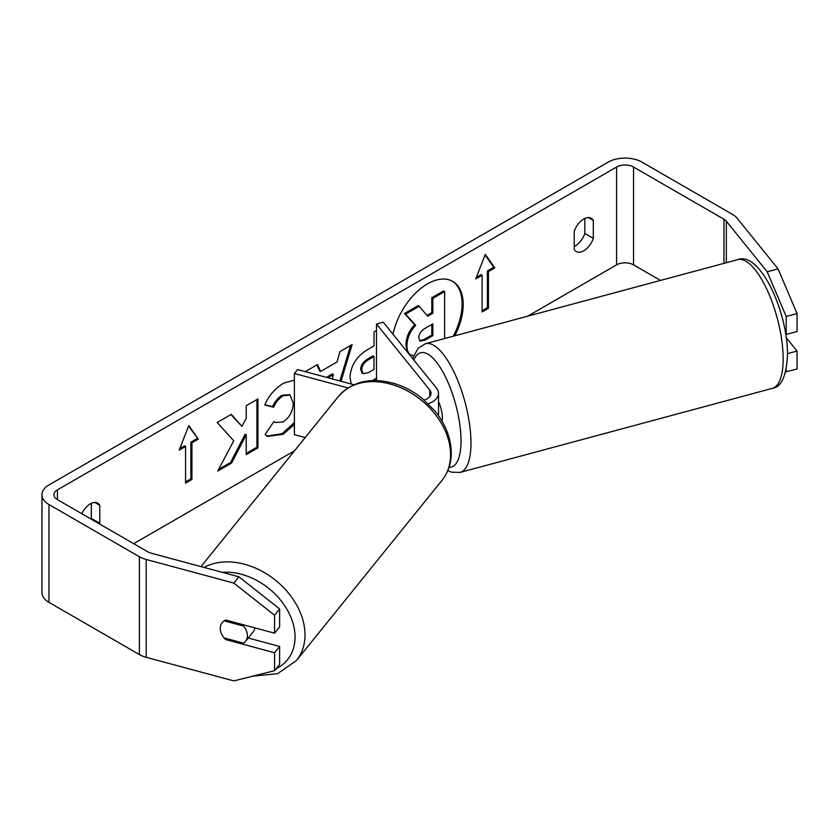 <?xml version="1.0" encoding="UTF-8"?>
<svg xmlns="http://www.w3.org/2000/svg" width="839" height="839" viewBox="0 0 839 839"><rect width="100%" height="100%" fill="white"/><g stroke="black" fill="none" stroke-linecap="round" stroke-linejoin="round"><path stroke-width="1.26" d="M424.209 400.067A13.476 7.782 180 0 0 431.036 393.292A13.476 7.782 180 0 0 429.778 389.999L376.48 324.011L383.266 322.186L436.563 388.174A20.965 12.103 180 0 1 438.524 393.292A20.965 12.103 180 0 1 428.226 403.716M438.524 393.292L438.524 414.078A20.965 12.103 180 0 1 438.378 415.515M347.986 387.922L294.395 373.491L294.395 434.633L305.228 437.549M353.901 384.744L297.562 369.569L294.395 373.491M376.48 324.011L376.48 380.56M438.524 401.776A14.976 5.17 74.9 0 1 442.342 417.717A14.976 5.17 74.9 0 1 442.027 421.147M453.259 336.219A50.508 29.166 120 0 0 452.179 281.096M454.864 335.789A50.508 29.166 120 0 0 452.714 281.401A50.508 29.166 120 0 0 427.46 283.897A50.508 29.166 120 0 0 392.998 334.226M660.492 280.425L633.539 264.862A11.977 6.922 0 0 0 616.592 264.862L527.731 316.167M294.51 450.816L133.695 543.662M767.203 271.805L778.057 268.879L797.05 313.566L786.195 316.492L767.203 271.805L726.333 221.202A11.977 6.922 0 0 0 723.942 219.231L633.539 167.034A11.977 6.922 0 0 0 616.592 167.034L57.44 489.861A11.977 6.922 0 0 0 53.927 494.748A11.977 6.922 0 0 0 57.44 499.645L147.842 551.842A11.977 6.922 0 0 0 151.251 553.216L238.905 576.812L279.628 608.957L279.628 626.901L274.563 633.172L274.563 615.228L233.84 583.084L238.905 576.812M294.395 424.471L283.058 434.34L267.505 436.416L265.093 434.518L273.923 421.514L275.328 422.531L283.183 421.902C289.518 417.497 292.884 411.246 293.293 403.139L290.011 395.054L283.183 395.767C279.062 398.347 275.874 402.164 273.619 407.23L264.788 405.059C268.344 396.144 274.605 388.856 283.551 383.192L294.395 380.109M351.195 384.01L349.978 377.393C350.786 365.301 356.858 355.925 368.195 349.276L374.005 345.92L374.005 331.94L376.48 330.514M376.48 379.427L374.561 380.528M233.756 440.8L217.721 471.088L231.637 463.055L246.215 434.791L246.215 454.633L257.961 447.858L257.961 398.945L246.215 405.719L246.215 418.367L241.926 426.369L231.27 414.351L217.175 422.489L233.756 440.8M593.299 220.405L593.299 238.402A14.976 8.642 -60 0 1 583.766 250.798A14.976 8.642 -60 0 1 576.278 251.543A14.976 8.642 -60 0 1 574.233 249.403L574.233 231.407A14.976 8.642 -60 0 1 591.254 218.266A14.976 8.642 -60 0 1 593.299 220.405L588.38 217.563M99.568 523.966A14.976 8.642 120 0 0 99.799 523.316L99.799 505.319A14.976 8.642 120 0 0 97.754 503.18A14.976 8.642 120 0 0 81.803 513.709M488.455 271.584L494.811 267.914L485.278 254.353L475.744 278.926L482.1 275.255L482.1 311.94L488.455 308.27L488.455 271.584L487.396 270.976L487.396 307.661L488.455 308.27M179.221 450.113L188.754 425.551L198.287 439.112L191.932 442.782L191.932 479.468L185.576 483.138L185.576 446.453L179.221 450.113M305.249 371.635L317.541 364.546L320.603 371.457L337.016 361.976L340.005 351.572L352.118 344.577L341.033 381.273M584.825 218.455L584.825 233.504A14.976 8.642 -60 0 1 575.292 245.911A14.976 8.642 -60 0 1 574.233 246.456M778.057 268.879L737.187 218.276A23.964 13.833 0 0 0 732.416 214.344L642.013 162.147A23.964 13.833 0 0 0 608.118 162.147L48.966 484.963A23.964 13.833 0 0 0 41.95 494.748A23.964 13.833 0 0 0 48.966 504.533L139.379 556.729A23.964 13.833 0 0 0 146.196 559.487L233.84 583.084M91.094 519.079A14.976 8.642 120 0 0 91.325 518.429L91.325 503.369M41.95 494.748L41.95 592.575A23.964 13.833 0 0 0 48.966 602.36L139.379 654.556A23.964 13.833 0 0 0 146.196 657.315L233.84 680.911L274.563 670.686L279.628 664.425L279.628 646.47L274.563 652.742L274.563 670.686M274.563 652.742L225.701 639.58A14.976 11.085 38.9 0 1 222.188 622.58A14.976 11.085 38.9 0 1 225.701 620.021L274.563 633.172M279.628 608.957L274.563 615.228M279.628 646.47L248.229 638.018M785.608 333.723L786.195 334.446L797.05 331.52L797.05 313.566M786.195 316.492L786.195 334.446M785.629 371.887L797.05 369.034L797.05 351.08L786.206 337.656M786.195 369.433L786.195 371.96M787.464 353.659L797.05 351.08M593.299 238.402L584.825 233.504M226.509 638.584L225.701 639.58M99.799 505.319L94.88 502.477M99.799 523.316L91.325 518.429M407.555 352.254L405.908 344.85C406.181 337.226 409.096 330.535 414.644 324.756L404.513 313.513L405.573 314.132L419.154 306.287L427.701 316.198L432.861 313.22L432.861 298.369L444.628 291.584L444.628 338.537M419.154 306.287L418.095 305.679L404.513 313.513M426.999 315.38L431.802 312.611L431.802 297.761L443.569 290.965L444.628 291.584M410.502 354.719L408.362 353.25M413.585 355.726L410.722 354.845C408.226 353.502 406.978 350.419 406.967 345.605L406.967 345.469C407.24 337.844 410.156 331.143 415.704 325.375L405.573 314.132M410.722 354.845L409.558 354.173M431.802 297.761L432.861 298.369M431.802 312.611L432.861 313.22M414.644 324.756L415.704 325.375M487.396 307.661L482.1 310.713M476.363 277.352L481.041 274.647L482.1 275.255M487.396 270.976L493.752 267.305L494.811 267.914M493.752 267.305L485.057 254.93M188.534 426.128L198.287 439.112M197.228 438.503L190.873 442.174L191.932 442.782M190.873 442.174L190.873 478.859L191.932 479.468M185.576 481.911L190.873 478.859M179.84 448.54L184.517 445.834L185.576 446.453M230.935 414.55L241.926 426.369M246.215 453.406L256.902 447.239L257.961 447.858M256.902 447.239L256.902 399.553M218.654 469.326L230.578 462.436L245.166 434.172L246.215 434.791M230.578 462.436L231.637 463.055M376.48 378.211L372.359 380.581M374.005 356.544L372.946 355.925L367.377 359.144C363.056 361.84 360.812 365.248 360.665 369.38L362.081 373.093L363.14 373.701L368.499 372.642L374.005 369.464L374.005 356.544L368.436 359.753C364.116 362.448 361.871 365.856 361.724 369.989L363.14 373.701M294.395 422.52L281.998 433.732L266.98 436.091M273.839 421.65L275.328 422.531M289.465 394.781L282.124 395.159C278.003 397.738 274.814 401.556 272.56 406.611L273.619 407.23M272.56 406.611L264.935 404.744M350.608 345.448L339.879 380.969M316.911 364.902L319.544 370.838L320.603 371.457M332.171 378.892L333.419 374.54L332.359 373.932L326.444 377.351M333.419 374.54L327.881 377.739M418.797 337.792L420.066 341.116L425.163 340.078L432.861 335.631L432.861 323.864L425.1 328.343C421 330.86 418.892 334.016 418.797 337.792M419.584 340.728L424.104 339.459L431.802 335.013L432.861 335.631M431.802 335.013L431.802 324.473M254.888 627.876A14.976 11.085 38.9 0 1 253.084 631.998L245.491 641.405A14.976 11.085 38.9 0 1 243.53 643.167L224.149 637.944A14.976 11.085 38.9 0 1 220.269 628.338A14.976 11.085 38.9 0 1 222.188 622.58A14.976 11.085 38.9 0 1 224.149 620.829L243.53 626.041A14.976 11.085 38.9 0 1 247.411 635.647A14.976 11.085 38.9 0 1 245.491 641.405M243.53 626.041L244.348 625.045M429.778 389.999L429.778 396.585M783.154 358.882A66.648 22.999 -105.1 0 0 767.339 290.399A66.648 22.999 -105.1 0 0 737.659 259.65C759.924 250.714 788.062 312.412 787.475 354.96C786.426 376.103 781.371 387.23 772.31 388.363A66.648 22.999 -105.1 0 0 783.154 358.882M737.659 259.65L425.478 343.696A66.648 22.999 74.9 0 1 455.158 374.446A66.648 22.999 74.9 0 1 470.962 442.929A66.648 22.999 74.9 0 1 460.129 472.409L772.31 388.363M449.075 467.239A59.16 20.409 -105.1 0 0 461.01 440.832A59.16 20.409 -105.1 0 0 441.975 370.356A59.16 20.409 -105.1 0 0 413.858 360.067M616.592 167.034L616.592 264.862M57.44 489.861L57.44 499.645M146.196 559.487L146.196 657.315M633.539 167.034L633.539 264.862M723.942 219.231L723.942 263.341M726.333 221.202L726.333 262.701M48.966 504.533L48.966 602.36M139.379 556.729L139.379 654.556M405.908 344.997L406.967 345.605M405.908 344.85L406.967 345.469M360.665 369.517L361.724 370.125M367.377 359.144L368.436 359.753M360.665 369.38L361.724 369.989M281.998 433.732L283.058 434.34M282.124 395.159L283.183 395.767M424.104 339.459L425.163 340.078M200.982 566.608L338.327 396.553A66.648 49.323 38.9 0 1 406.254 390.303A66.648 49.323 38.9 0 1 450.574 454.696A66.648 49.323 38.9 0 1 442.027 480.307L296.45 660.545A66.648 49.323 -141.1 0 0 305.008 634.934A66.648 49.323 -141.1 0 0 269.088 575.523A66.648 49.323 -141.1 0 0 204.045 567.426M222.23 572.324A59.16 43.775 38.9 0 1 295.055 637.021A59.16 43.775 38.9 0 1 276.115 668.767M425.478 343.696L418.158 348.195L412.62 358.526M447.806 470.627L451.529 472.189L460.129 472.409M290.011 395.054L288.952 394.445M296.45 660.545L277.52 673.696L252.78 676.161M442.027 480.307C448.162 472.535 451.246 463.39 451.277 452.871C451.015 438.126 445.561 424.167 434.917 410.974L422.342 398.515C413.984 391.803 404.922 386.894 395.138 383.78C371.341 376.868 352.411 381.126 338.327 396.553"/></g></svg>

